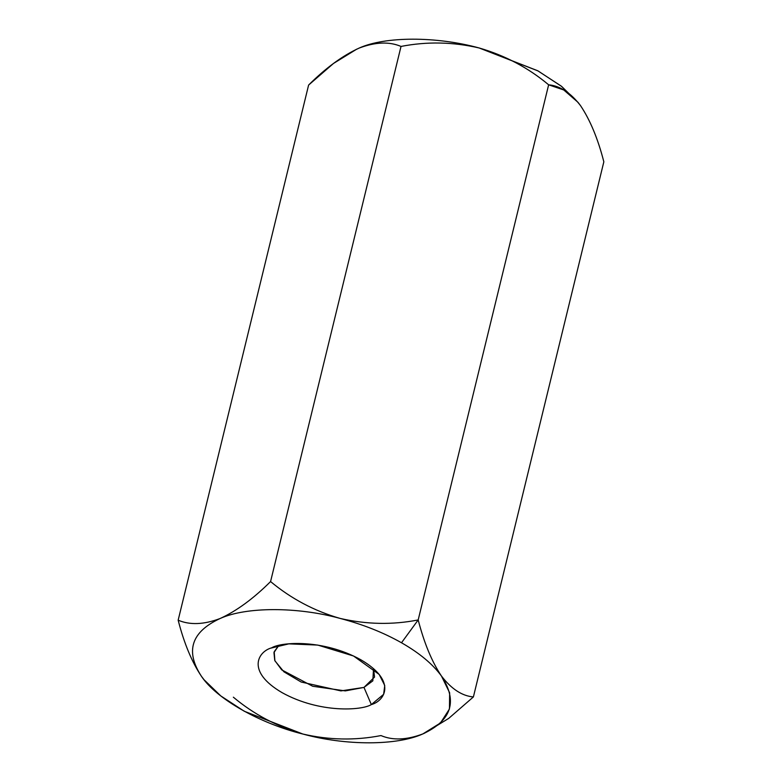 <?xml version="1.0" encoding="UTF-8"?>
<svg xmlns="http://www.w3.org/2000/svg" width="782" height="782" viewBox="0 0 782 782"><rect width="100%" height="100%" fill="white"/><g stroke="black" fill="none" stroke-linecap="round" stroke-linejoin="round"><path stroke-width="1.17" d="M422.896 733.897L422.886 733.907C406.728 740.016 392.76 740.574 380.981 735.569C354.999 740.603 328.958 740.095 302.869 734.034L244.277 711.249L220.788 695.921L204.102 679.802L201.463 676.342C185.051 651.191 191.248 631.924 220.065 618.533C245.998 606.695 297.228 606.646 340.072 618.406C314.315 610.986 291.148 598.709 270.572 581.564L401.019 46.431L270.572 581.564C253.378 598.68 236.545 611.006 220.065 618.533C203.906 624.642 189.938 625.199 178.159 620.194C184.063 643.215 191.825 661.924 201.463 676.342C191.825 661.924 184.063 643.215 178.159 620.194C189.938 625.199 203.906 624.642 220.065 618.533C236.545 611.006 253.378 598.68 270.572 581.564C291.148 598.709 314.315 610.986 340.072 618.406C362.868 624.378 383.336 632.501 401.498 642.765L418.184 619.94C392.515 624.994 366.484 624.486 340.072 618.406C366.484 624.486 392.515 624.994 418.184 619.94L548.641 84.808C528.349 67.799 505.182 55.522 479.131 47.966C453.042 41.905 427.001 41.397 401.019 46.431C389.221 41.426 375.262 41.984 359.114 48.093C342.614 55.639 325.771 67.956 308.607 85.062L178.159 620.194L308.607 85.062L333.513 63.44L356.856 49.08M359.114 48.093C385.057 36.265 436.288 36.216 479.131 47.966C436.288 36.216 385.057 36.265 359.114 48.093C375.262 41.984 389.221 41.426 401.019 46.431C427.001 41.397 453.042 41.905 479.131 47.966L538.114 70.966L561.662 86.44L578.279 102.677L561.212 86.079L537.723 70.751L479.131 47.966C505.182 55.522 528.349 67.799 548.641 84.808L563.763 89.969L578.025 102.344L580.537 105.658C590.175 120.076 597.937 138.785 603.841 161.806L473.393 696.938L448.721 718.384L424.528 733.193L448.721 718.384L473.393 696.938L603.841 161.806C597.937 138.785 590.175 120.076 580.537 105.658C570.684 92.804 560.049 85.854 548.641 84.808L418.184 619.94C424.186 643.175 431.957 661.895 441.488 676.088C451.468 689.03 462.103 695.98 473.393 696.938C462.103 695.98 451.468 689.03 441.488 676.088C431.957 661.895 424.186 643.175 418.184 619.94L401.498 642.765C419.523 653.087 432.847 664.192 441.488 676.088L449.64 692.813L449.455 709L440.481 722.959L422.886 733.907C396.943 745.735 345.712 745.784 302.869 734.034C276.818 726.478 253.651 714.201 233.359 697.192C253.651 714.201 276.818 726.478 302.869 734.034C328.958 740.095 354.999 740.603 380.981 735.569C392.76 740.574 406.728 740.016 422.886 733.907L424.04 733.408M201.463 676.342C216.37 698.785 259.653 723.409 302.869 734.034C345.712 745.784 396.943 745.735 422.886 733.907C451.693 720.505 457.89 701.239 441.488 676.088C432.847 664.192 419.523 653.087 401.498 642.765C383.336 632.501 362.868 624.378 340.072 618.406C297.228 606.646 245.998 606.695 220.065 618.533C191.248 631.924 185.051 651.191 201.463 676.342L203.173 678.639M271.608 647.848C258.089 651.523 245.744 671.445 282.116 692.666C319.564 713.438 361.831 710.535 371.342 704.582L363.982 687.407L374.549 677.065L373.532 668.639L372.828 680.858L363.982 687.407L340.923 690.907L301.178 682.031L283.905 671.797L274.893 660.79L274.189 651.729L278.744 645.531L273.954 652.55L274.756 660.458L281.716 669.881L312.683 686.254L345.302 690.897L363.982 687.407L371.342 704.582C361.831 710.535 319.564 713.438 282.116 692.666C245.744 671.445 258.089 651.523 271.608 647.848C281.109 641.895 323.377 638.992 360.825 659.764C397.197 680.985 384.861 700.907 371.342 704.582L383.639 694.318L384.744 685.501L379.192 674.455L353.523 655.99L317.795 645.082L288.822 643.86L271.041 648.092"/></g></svg>
